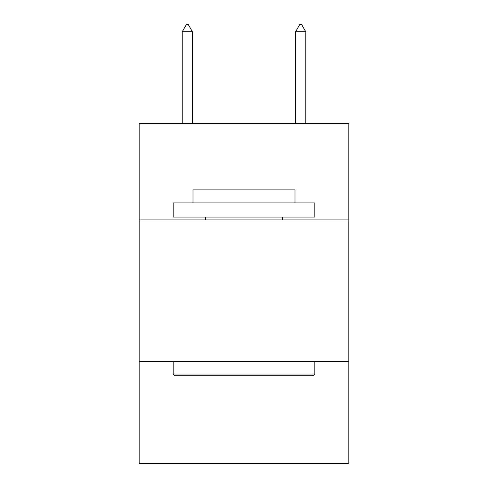 <?xml version="1.0" encoding="UTF-8"?>
<svg xmlns="http://www.w3.org/2000/svg" width="488" height="488" viewBox="0 0 488 488"><rect width="100%" height="100%" fill="white"/><g stroke="black" fill="none" stroke-linecap="round" stroke-linejoin="round"><path stroke-width="0.73" d="M348.841 219.917L348.841 123.574L139.159 123.574L139.159 219.917L348.841 219.917L348.841 463.6L139.159 463.6L139.159 219.917M348.841 361.59L139.159 361.59M174.863 375.76L173.161 374.058L314.839 374.058L313.137 375.76L174.863 375.76M314.839 202.916L314.839 217.081L173.161 217.081L173.161 202.916L314.839 202.916M192.998 202.916L192.998 189.881L295.002 189.881L295.002 202.916M314.839 361.59L314.839 374.058M173.161 361.59L173.161 374.058M282.534 217.081L282.534 219.917M205.466 217.081L205.466 219.917M192.431 31.769L188.179 24.4L186.477 24.4L182.231 31.769L192.431 31.769L192.431 123.574M182.231 31.769L182.231 123.574M299.821 24.4L301.523 24.4L305.769 31.769L295.569 31.769L299.821 24.4M305.769 123.574L305.769 31.769M295.569 123.574L295.569 31.769"/></g></svg>
